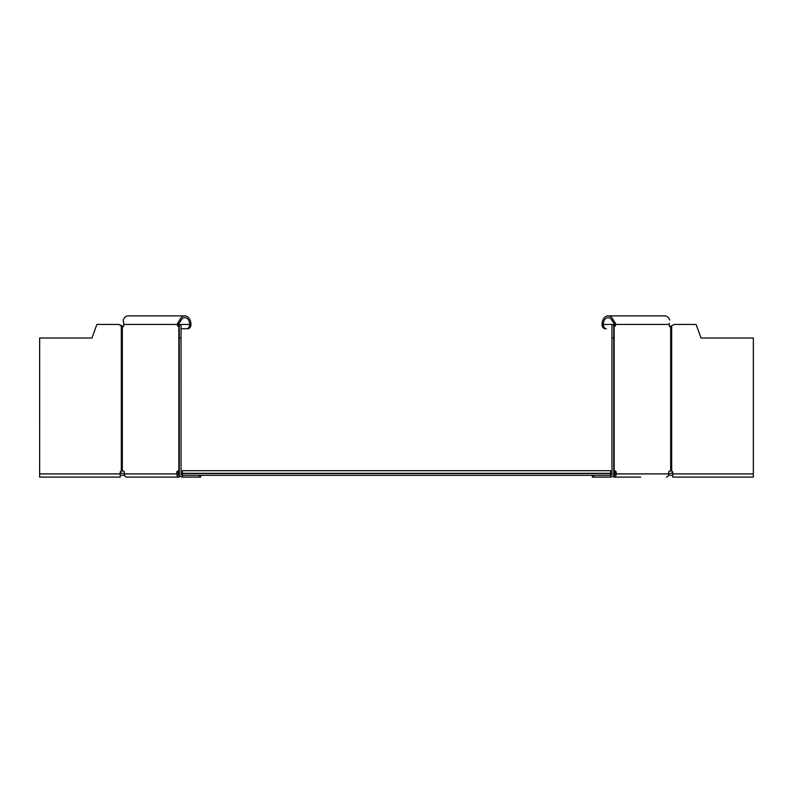<?xml version="1.0" encoding="UTF-8"?>
<svg xmlns="http://www.w3.org/2000/svg" width="793" height="793" viewBox="0 0 793 793"><rect width="100%" height="100%" fill="white"/><g stroke="black" fill="none" stroke-linecap="round" stroke-linejoin="round"><path stroke-width="1.19" d="M614.922 473.55L613.742 473.55L613.911 471.052A1.427 1.011 90 0 1 614.922 472.479L616.181 472.479L616.181 473.907A3.212 2.27 -90 0 1 613.911 477.118L640.655 477.118M592.341 475.334L592.341 477.118L610.531 477.118L610.531 475.334A1.427 1.427 0 0 0 611.958 473.907L611.958 324.436L613.742 324.436L613.742 473.907A3.212 3.212 0 0 1 610.531 477.118L610.541 477.118A3.212 3.212 0 0 0 613.415 475.334M613.762 471.052L614.159 326.577A2.141 1.517 -90 0 0 615.675 324.436L669.153 324.436A2.141 1.517 -90 0 0 670.095 326.419M672.712 471.944A3.925 3.925 0 0 0 671.879 473.312L668.648 473.55L668.648 472.479A1.427 1.011 -90 0 1 669.659 471.052A1.427 1.011 -90 0 0 668.648 472.479L668.648 473.907A3.212 2.27 90 0 1 666.378 477.118A3.212 2.27 90 0 0 668.42 475.334L671.542 475.334A2.141 2.141 0 0 0 672.811 474.918M753.35 337.996L701.052 337.996L696.294 324.912A0.714 0.714 0 0 0 695.62 324.436L674.248 324.436L670.739 326.29L671.671 325.923L671.671 471.082A1.427 1.427 0 0 1 672.811 472.479L672.811 477.118L753.34 477.118L753.35 337.996L753.34 477.118M669.153 324.436L669.153 324.436A9.08 6.136 -71.2 0 0 669.302 323.276L669.302 323.276A9.08 6.136 -71.2 0 1 669.153 324.436A2.141 1.517 -90 0 0 670.66 326.577L670.66 471.052L671.255 471.052M669.788 320.005L669.788 319.995A8.564 6.057 90 0 0 664.613 315.882L664.613 315.882A8.564 6.057 90 0 1 669.788 319.995M606.338 328.718A4.282 3.023 90 0 1 603.314 324.436A6.78 4.788 90 0 1 608.112 317.666A6.78 4.788 90 0 1 612.206 320.927L613.286 319.995A8.564 6.057 -90 0 0 608.112 315.882A8.564 6.057 -90 0 0 602.056 324.436A4.282 3.023 -90 0 0 605.079 328.718L605.089 328.718M122.261 326.29L118.762 324.436L123.589 326.577L121.319 325.923L121.319 471.082L122.33 471.052L122.33 326.577L121.735 326.29M118.752 324.436L97.38 324.436A0.714 0.714 0 0 0 96.706 324.912L91.948 337.996L39.66 337.996L39.65 477.118L120.189 477.118L120.189 475.334M124.352 473.55L121.121 473.312A3.925 3.925 0 0 0 120.288 471.944A1.427 1.427 0 0 1 121.329 471.082L121.329 471.082A1.427 1.427 0 0 0 120.179 472.479L120.189 477.118M179.248 473.55L178.078 473.55L178.078 472.479A1.427 1.011 -90 0 1 179.089 471.052L178.831 326.577A2.141 1.517 90 0 1 177.315 324.436L178.584 324.436A2.141 1.517 -90 0 0 179.218 326.191M179.585 475.334L179.089 477.118L179.089 475.334A1.427 1.011 -90 0 1 178.078 473.907L178.078 472.479A1.427 1.011 -90 0 1 179.089 471.052M181.032 328.718L187.911 328.718A4.282 3.023 90 0 0 190.944 324.436L190.944 324.436A8.564 6.057 90 0 0 184.888 315.882A8.564 6.057 90 0 1 190.944 324.436A4.282 3.023 90 0 1 187.921 328.718L181.032 328.718L181.042 473.55L182.459 473.55L182.459 470.695L610.541 470.695L610.541 473.55L611.958 473.55M200.659 475.334L200.659 477.118L200.659 475.334M179.248 337.996L179.248 324.436L181.032 324.436L181.032 473.907A1.427 1.427 0 0 0 182.459 475.334L182.459 473.55L610.541 473.55L610.541 475.334L182.459 475.334L182.459 477.118A3.212 3.212 0 0 1 179.248 473.907L179.248 337.996L181.032 337.996M179.238 471.052L177.82 471.052A1.427 1.011 90 0 0 176.819 472.479L178.078 472.479M122.33 326.577A2.141 1.517 90 0 0 123.847 324.436A9.08 6.136 71.2 0 1 123.698 323.276L123.212 319.995A8.564 6.057 -90 0 1 128.387 315.882L184.888 315.882A8.564 6.057 90 0 0 179.714 319.995L180.794 320.927L178.831 323.514A7.434 5.125 114.1 0 0 178.584 324.436L179.248 324.436M180.794 320.927A6.78 4.788 -90 0 1 184.888 317.666A6.78 4.788 -90 0 1 189.676 324.436A4.282 3.023 -90 0 1 186.652 328.718M123.847 324.436L177.315 324.436A9.08 6.344 -70.6 0 1 177.582 323.276L178.831 323.514M176.819 473.907L124.352 473.907A3.212 2.27 -90 0 0 126.622 477.118L179.089 477.118A3.212 2.27 90 0 1 176.819 473.907L176.819 472.479M124.352 473.907L124.352 472.479A1.427 1.011 90 0 0 123.341 471.052L122.33 471.052M91.948 337.996L39.65 337.996M177.582 323.276L179.714 319.995M199.35 475.334L199.35 477.118L182.459 477.118M199.35 477.118L200.659 477.118M701.052 337.996L696.284 324.912A0.714 0.714 0 0 0 695.61 324.436L674.238 324.436M669.401 326.577L670.739 326.29M669.659 471.052L670.66 471.052M613.772 326.191A2.141 1.517 90 0 0 614.416 324.436A7.434 5.125 -114.1 0 0 614.169 323.514L612.206 320.927M613.911 477.118L613.911 475.334A1.427 1.011 90 0 0 614.922 473.907L614.922 472.479M671.255 326.29L670.66 326.577M613.752 471.052L615.17 471.052A1.427 1.011 -90 0 1 616.181 472.479M613.742 337.996L611.958 337.996M613.742 324.436L615.675 324.436A9.08 6.344 70.6 0 0 615.418 323.276L614.169 323.514M613.286 319.995L615.418 323.276M613.911 475.334L613.405 475.334M120.189 474.918A2.141 2.141 0 0 0 121.458 475.334L124.58 475.334M668.687 473.55L668.687 475.334M124.313 473.55L124.313 475.334M753.35 473.907L672.811 473.907M179.248 324.912L181.032 324.912M181.032 324.436L190.944 324.436M178.831 326.577L178.831 471.052M120.189 473.907L39.65 473.907M602.056 324.436L611.958 324.436M668.648 473.907L616.181 473.907M614.159 471.052L614.159 326.577M593.64 477.118L593.64 475.334M611.958 324.912L613.742 324.912M610.541 473.312L182.459 473.312M664.613 315.882L608.112 315.882"/></g></svg>

